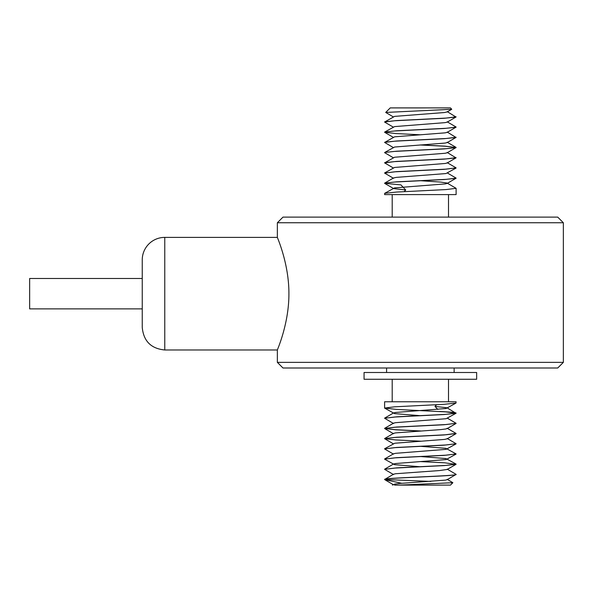 <?xml version="1.0" encoding="UTF-8"?>
<svg xmlns="http://www.w3.org/2000/svg" width="593" height="593" viewBox="0 0 593 593"><rect width="100%" height="100%" fill="white"/><g stroke="black" fill="none" stroke-linecap="round" stroke-linejoin="round"><path stroke-width="0.89" d="M456.106 474.363L456.106 474.437C458.367 476.12 384.716 477.78 384.649 479.463L384.605 479.463C382.366 477.765 458.293 476.06 456.106 474.363L447.189 469.13M393.522 474.563L384.605 469.337L394.604 468.085L444.12 465.594L455.995 464.349L447.189 469.456L439.428 470.568L395.553 473.74L393.522 474.237L384.649 479.463M392.41 485.096L394.775 484.088L400.223 483.421L445.387 480.122L447.189 479.663L456.106 474.437M420.748 461.613L444.794 462.822L455.995 464.349M456.106 464.149L446.106 465.394L396.561 467.884L384.605 469.33M456.106 453.934L444.142 455.38L394.604 457.878L384.605 459.123L396.561 457.677L446.106 455.179L456.106 453.934L445.936 448.345L420.748 446.336M456.106 443.72L444.15 445.165L394.604 447.663L384.605 448.908L396.569 447.463L446.106 444.965L456.106 443.72L447.189 438.494M455.995 433.387L444.127 434.958L394.597 437.449L384.605 438.62M456.106 433.513L446.121 434.758L396.591 437.249L384.605 438.612M384.62 438.657L395.546 439.924L420.756 441.185M393.522 443.92L384.605 438.694M456.106 423.298L444.127 424.744L394.582 427.234L384.605 428.487L396.598 427.034L446.121 424.544L456.106 423.298L447.189 418.072M384.62 428.442L395.538 429.71L420.748 430.978M419.963 431.022L395.924 429.814L384.605 428.487M436.544 404.737L434.98 406.405L446.981 407.762L455.995 413.284L444.127 414.529L394.582 417.027L384.605 418.273L396.606 416.827L446.129 414.337L456.106 413.084C455.743 412.543 450.287 412.002 439.747 411.468M393.522 423.498L384.605 418.273M456.106 401.772L455.995 403.07L444.127 404.322L394.59 406.813L384.605 408.058L384.605 401.772L456.106 401.772M456.091 413.128L445.647 411.89L396.413 409.415L384.605 408.058M420.741 180.724L440.895 182.103L447.07 183.037L456.106 188.322L456.106 194.6L384.605 194.6L384.709 193.303L394.59 187.877L445.158 183.912L447.189 183.415L456.106 178.182L446.106 179.353L396.561 181.843L384.709 183.089L394.582 182.044L444.127 179.553L455.995 178.308M456.106 188.322L446.099 189.567L396.561 192.058L384.709 193.303M404.159 191.635L405.723 189.975L400.964 184.905L384.605 183.289M456.106 167.893L444.127 169.339L394.59 171.829L384.605 173.082L396.561 171.629L446.106 169.138L456.106 167.893L447.189 162.667M447.189 172.882L456.106 178.108M393.522 178.308L384.605 173.082M447.189 152.453L455.995 157.879L444.135 159.124L394.59 161.622L384.605 162.867L394.59 157.234L445.158 153.268L447.189 152.772L456.106 147.546L446.121 148.717L396.591 151.208L384.716 152.453L394.567 151.408L444.098 148.917L455.995 147.672M456.106 157.679L446.114 158.924L396.584 161.415L384.709 162.667M393.522 168.093L384.605 162.867M393.522 157.879L384.605 152.653M447.189 132.031L455.995 137.457L444.113 138.703L394.582 141.193L384.605 142.439L394.59 136.813L445.158 132.847L447.189 132.35L456.106 127.124L446.129 128.288L396.613 130.779L384.716 132.024L394.59 130.986L444.113 128.496L455.995 127.243M456.106 137.257L446.121 138.503L396.598 140.993L384.716 142.238M420.741 144.937L444.772 146.137L456.106 147.472M456.091 147.509L445.173 146.241L419.977 144.974M393.522 147.672L384.605 142.439M419.963 134.767L395.939 133.558L384.605 132.232M447.189 111.603L455.995 117.036L444.12 118.281L394.604 120.772L384.605 122.017L394.59 116.384L444.216 112.559L447.189 111.929L451.74 109.29L450.472 107.904L390.238 107.904L388.882 109.26M456.106 116.828L446.121 118.081L396.576 120.572L384.709 121.817M447.189 121.817L456.106 127.043M563.35 222.753L277.361 222.753L282.987 217.12L557.724 217.12L563.35 222.753L563.35 362.367L557.724 368.001L282.987 368.001L277.361 362.367L563.35 362.367M452.867 482.702L450.472 485.096L399.838 485.096L452.867 482.702L447.189 479.344M401.802 483.295L384.79 479.655M384.672 479.507L430.859 481.412M164.765 237.385L164.765 349.981C151.089 348.647 143.58 341.145 142.246 327.462L142.246 259.904A22.519 22.519 0 0 1 164.765 237.385L277.361 237.385L277.361 222.753M142.246 308.886L29.65 308.886L29.65 278.488L142.246 278.488M277.361 362.367L277.361 349.981C276.961 350.522 289.05 324.008 288.91 293.683C289.05 263.366 276.961 236.844 277.361 237.385M448.501 194.6L448.501 217.12M454.134 368.001L454.134 372.5M364.058 372.5L476.653 372.5L476.653 379.261L364.058 379.261L364.058 372.5M448.501 379.261L448.501 401.772M393.522 117.029L385.702 112.44L451.74 109.29M394.59 485.096L399.838 485.096M434.98 406.405L437.819 409.422M419.963 466.721L394.59 464.675L384.709 459.241M384.709 469.137L393.522 464.03L395.553 463.533L446.121 459.568L455.995 454.134M455.995 464.03L445.936 458.559L420.756 456.551M384.709 458.923L393.522 453.815L395.553 453.319L446.121 449.353L455.995 443.92M384.709 448.708L394.775 443.238L444.491 439.413L447.189 438.82L455.995 433.713M384.709 438.494L393.522 433.387L395.553 432.89L440.895 429.591L446.121 428.932L447.189 428.287L455.995 433.394M384.709 428.287L393.522 423.18L395.553 422.683L446.121 418.717L455.995 413.284M419.985 415.656L394.59 413.61L384.709 408.177M384.709 418.072L393.522 412.965L395.553 412.469L446.121 408.503L455.995 403.07M455.995 117.029L447.189 122.136L445.158 122.632L394.59 126.598L384.709 132.031M455.995 137.457L447.189 142.565L445.158 143.061L394.59 147.027L384.709 152.453M455.995 157.879L447.189 162.986L445.158 163.483L394.59 167.448L384.709 172.882M455.995 168.093L445.936 173.564L396.213 177.389L393.522 177.982L384.709 183.089M384.709 183.407L393.73 188.611L405.723 189.975M277.361 349.981L164.765 349.981M392.203 217.12L392.203 194.6M386.577 372.5L386.577 368.001M392.203 401.772L392.203 379.261M390.238 107.904L385.702 112.44M393.522 484.77L385.183 479.937M393.522 454.134L384.709 449.027M393.522 433.713L384.709 428.606M447.189 428.606L455.995 423.498M455.995 147.346L447.189 142.238M393.522 127.243L384.709 122.136M393.522 137.457L384.709 132.35"/></g></svg>
